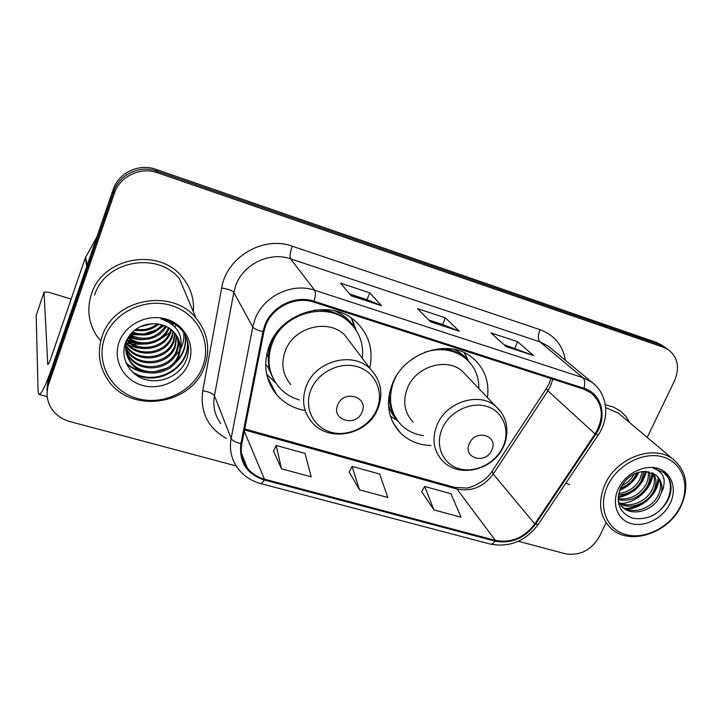<?xml version="1.0" encoding="UTF-8"?>
<svg xmlns="http://www.w3.org/2000/svg" width="722" height="722" viewBox="0 0 722 722"><rect width="100%" height="100%" fill="white"/><g stroke="black" fill="none" stroke-linecap="round" stroke-linejoin="round"><path stroke-width="1.08" d="M487.503 397.642C489.417 381.523 484.552 368.373 472.892 358.166C449.914 337.643 404.663 351.65 392.479 383.553C385.34 402.768 387.967 419.202 400.367 432.857C408.58 440.907 418.778 445.122 430.953 445.51M369.727 368.067C373.581 349.99 369.086 334.647 356.226 322.021C331.786 297.708 281.3 311.227 269.207 345.955C262.808 364.285 265.29 380.53 276.661 394.69C284.152 403.192 293.655 408.471 305.189 410.529M126.819 343.004L130.908 343.952L126.819 343.004M133.065 344.286L146.972 343.979L133.065 344.286M159.3 339.909L169.67 332.752L159.3 339.909M170.97 331.497L172.089 330.324L170.97 331.497M174.841 327.003L175.608 325.938L174.841 327.003M661.56 345.053L656.334 342.363L155.744 169.3C139.012 163.091 118.516 172.811 113.183 189.57L48.266 378.391L46.894 390.088M647.219 437.424L674.492 380.882C680.007 367.525 677.868 357.056 668.076 349.475L663.644 347.336L157.513 172.775C140.555 166.502 119.78 176.358 114.374 193.325L48.564 384.456L48.41 381.406L47.038 393.174L48.41 381.406L113.769 191.429L48.41 381.406L48.266 378.391M157.513 172.775L156.629 171.033C139.779 164.787 119.148 174.571 113.769 191.429C119.148 174.571 139.779 164.787 156.629 171.033L659.971 344.836L156.629 171.033L155.744 169.3M660.729 344.484L664.384 346.966L659.971 344.836L665.215 347.535M91.441 294.107C86.766 308.709 88.4 322.418 96.333 335.234L100.538 340.802L96.333 335.234C88.4 322.418 86.766 308.709 91.441 294.107C102.425 257.465 158.47 247.114 181.827 276.643C158.47 247.114 102.425 257.465 91.441 294.107M565.949 483.054L569.586 484.778L565.949 483.054M265.669 325.577C272.375 307.049 295.551 295.776 313.736 302.112L583.629 389.086L591.083 392.885C603.168 403.887 604.504 417.578 595.072 433.958L534.803 523.928C524.217 537.809 511.086 543.296 495.4 540.399L264.487 479.155C257.375 477.215 251.653 473.488 247.312 467.964C242.023 460.862 240.191 452.775 241.816 443.696L263.891 331.705L265.669 325.577M264.793 325.306L262.97 331.588L240.913 443.606C238.847 461.845 246.599 473.957 264.171 479.949L495.066 541.13C511.14 544.099 524.596 538.468 535.444 524.244L595.704 434.301C607.753 417.244 602.04 393.598 583.981 388.31L314.079 301.255C295.433 294.747 271.671 306.299 264.793 325.306M503.983 344.647L533.531 355.558L517.62 341.705L490.924 332.878L506.104 346.569L533.531 355.558M514.741 348.185L517.62 341.705M349.773 294.034L367.074 299.711L381.46 305.704L369.79 292.834L340.504 283.15L351.28 295.812L381.46 305.704M367.002 299.693L369.79 292.834M428.724 319.945L442.658 324.521L459.309 331.227L445.411 317.833L417.469 308.592L430.556 321.804L459.309 331.227M442.577 324.494L445.411 317.833M193.361 311.85C194.353 298.691 190.509 286.95 181.827 276.643C190.509 286.95 194.353 298.691 193.361 311.85M630.035 422.93L625.884 416.332L620.261 410.962L613.303 407.009L605.352 404.753L613.303 407.009L620.261 410.962L625.884 416.332L630.035 422.93M48.564 384.456C46.136 391.884 46.632 399.058 50.044 405.981C54.249 413.805 60.892 419.004 69.953 421.585L236.22 465.952M518.387 541.256L565.317 553.783C579.883 556.084 591.291 550.254 599.54 536.311L605.957 522.99M273.494 451.133L281.508 468.813L311.182 476.818L305.045 453.434L276.192 445.465L273.43 451.268M421.693 491.772L433.949 509.912L461.006 517.214L450.979 493.731L424.599 486.438L421.621 491.899M359.493 489.841L387.822 497.476L379.646 474.029L352.065 466.412L349.186 472.035L359.493 489.841L352.065 466.412M281.508 468.813L276.192 445.465M433.949 509.912L424.599 486.438M130.492 334.187L137.225 334.584M143.868 333.961L156.331 329.882M87.154 265.543L51.551 368.834C45.522 385.891 41.316 394.42 38.934 394.411L38.086 391.532L36.181 315.505M71.171 299.052L48.221 292.139L44.051 292.103L47.769 364.52C48.383 364.484 49.439 362.336 50.937 358.067L85.295 257.862L96.82 237.168M47.444 398.228L47.147 396.64M202.683 366.695C212.115 342.372 197.954 313.565 171.484 305.541C145.149 297.148 113.309 312.491 104.6 337.941C95.494 363.274 111.396 391.532 137.523 398.544C163.533 405.917 193.631 391.134 202.683 366.695M204.579 366.532C210.671 348.816 207.792 332.643 195.951 318.005C172.016 287.69 113.643 298.664 102.109 336.47C97.19 351.587 98.896 365.711 107.199 378.824C128.895 414.491 191.709 405.872 204.579 366.532M195.951 318.005L179.489 278.882C157.649 251.039 104.97 260.669 94.618 295.081M151.9 323.691L140.51 326.524M148.163 324.097L143.976 325.144M158.669 324.097C151.8 330.008 143.877 331.976 134.888 329.981M157.333 323.907C151.024 328.853 143.886 330.622 135.926 329.205M162.964 325.144C154.571 334.791 144.156 337.354 131.729 332.815M162.008 324.846C153.912 333.582 144.048 336.01 132.406 332.138M166.304 326.497C159.797 338.862 141.972 343.609 129.5 335.423M165.537 326.136C156.43 338.492 144.58 341.38 129.996 334.791M169.083 328.05L168.975 328.339C163.587 343.519 140.799 349.466 127.839 337.878M168.434 327.644C162.847 342.255 141.187 348.067 128.209 337.273M171.448 329.773L170.509 332.797C164.806 349.43 138.651 354.312 126.63 340.233M170.888 329.331L170.121 331.669C164.49 347.95 139.156 353.13 126.864 339.62M173.488 331.651L172.08 337.345C166.051 355.287 136.954 359.051 126.016 342.815M173.009 331.163L171.683 336.199C165.744 353.816 137.37 357.868 126.142 342.174M175.247 333.654L173.686 342.002C167.495 360.458 137.288 363.906 126.648 346.867L125.691 345.369M174.832 333.14L173.289 340.829C167.107 359.24 136.981 362.67 126.368 345.676L125.745 344.737M176.755 335.802L175.338 346.759C169.065 365.395 138.525 368.888 127.767 351.695L125.619 347.914M176.403 335.252L174.923 345.558C168.668 364.15 138.218 367.633 127.487 350.477L125.61 347.282M178.009 338.086C179.056 342.788 178.722 347.3 177.016 351.623C170.663 370.44 139.797 373.996 128.922 356.632L125.799 350.441M177.72 337.499L178.09 344.096L176.592 350.396C170.257 369.168 139.472 372.705 128.633 355.386L125.727 349.809M180.274 350.134C180.662 343.871 178.894 338.266 174.959 333.293C170.067 327.517 163.623 324.349 155.636 323.772C141.702 323.492 131.774 329.512 125.845 341.849C119.473 357.309 129.256 375.052 145.348 379.51C161.403 384.167 179.751 375.404 185.951 360.946C189.976 351.054 189.218 341.587 183.677 332.562L182.233 330.694C176.791 324.322 169.724 320.387 161.033 318.88C177.107 324.62 183.523 335.035 180.274 350.134L178.731 356.596C172.296 375.593 141.088 379.212 130.095 361.686C125.655 354.863 124.536 347.598 126.738 339.872M178.785 339.882C180.428 345.188 180.265 350.341 178.298 355.341C171.881 374.294 140.763 377.895 129.798 360.413L126.106 352.327M169.869 322.364L169.796 322.824M171.899 322.436L172.026 324.44M171.592 322.283L171.637 323.943M172.648 322.833L173.298 325.514M172.549 322.779L173.036 325.279M171.403 323.285L172.666 324.963M119.085 342.192C112.569 360.107 123.706 380.277 142.333 385.368C160.88 390.719 182.467 380.133 188.884 362.643C195.563 345.233 185.301 324.792 166.502 319.187C147.793 313.321 125.321 324.187 119.085 342.192M186.601 338.284C193.532 365.061 156.512 388.698 131.846 371.541M185.058 334.891C186.438 345.08 183.415 354.024 175.978 361.695M167.269 368.012L153.578 371.992M142.27 371.27C135.871 369.772 130.429 366.938 125.935 362.769M138.57 343.293L127.009 339.773M138.101 338.943L128.651 336.605M167.531 320.541L167.062 321.236M163.569 325.351L160.103 328.311M137.685 334.674L131.097 333.492M158.777 324.115L158.136 324.566M137.324 330.477L134.59 330.216M186.836 338.934C193.496 364.989 158.434 388.571 133.543 373.13M185.238 335.234C186.845 346.858 182.91 356.704 173.424 364.781M146.385 372.561C138.525 371.577 131.828 368.599 126.305 363.608M183.758 332.689C184.227 338.546 183.189 343.988 180.626 349.024M179.543 351L171.186 360.314M144.526 348.618L136.566 347.823L128.94 345.197M127.198 344.286L125.899 343.528M144.481 344.051C138.814 344.322 133.353 343.239 128.092 340.793M144.635 339.52C139.12 340.017 133.705 339.169 128.39 336.993M164.084 325.532L154.102 332.418M145.158 334.972L130.745 333.889M159.463 324.232L149.833 329.34M147.089 330.125L134.066 330.64M152.351 323.673L139.887 326.831M362.038 412.027C369.104 396.793 343.591 389.131 337.743 404.898C330.847 420.276 356.271 427.577 362.038 412.027M350.937 343.23L344.818 335.143C328.357 318.14 293.673 327.12 285.307 350.865C280.831 363.581 282.645 374.799 290.731 384.537M362.345 358.311C363.834 344.186 359.574 332.255 349.583 322.526C327.905 300.686 282.907 312.59 272.122 343.51C266.391 359.917 268.656 374.438 278.927 387.091C284.405 393.3 291.228 397.587 299.395 399.943M353.365 326.515L348.591 321.272C339.105 312.834 327.58 309.124 314.007 310.162M274.161 336.235L271.355 342.183C266.608 355.179 267.284 367.408 273.394 378.87M350.522 342.688L350.369 342.192M268.981 346.524L269.396 348.509M275.921 383.174L266.653 374.303M268.241 357.047L266.725 354.276M274.658 381.162L267.727 366.668L265.651 364.312M351.876 318.519L356.298 330.55M491.763 450.113C498.956 435.592 475.428 428.534 469.354 443.534C462.315 458.172 485.771 464.905 491.763 450.113M466.403 375.512L462.369 371.279C446.855 356.966 415.836 366.334 407.434 388.111C402.47 401.378 404.347 412.686 413.074 422.036M478.876 388.589C478.993 376.297 474.571 366.253 465.6 358.464C453.894 349.412 440.176 347.372 424.437 352.345M396.152 376.352L394.004 380.81C387.624 397.984 390.015 412.668 401.179 424.852C407.226 430.79 414.645 434.382 423.426 435.619M467.594 360.251L464.3 357.155C458.064 352.056 450.663 349.159 442.117 348.455M389.501 393.084C388.752 403.318 391.279 412.271 397.082 419.942M395.259 419.455L390.358 415.989M389.366 397.894L388.815 397.172M464.76 352.968L468.181 360.495M680.277 506.673C690.584 486.357 683.057 463.019 663.536 457.125C644.168 450.925 617.698 464.309 607.798 485.428C597.599 506.456 606.345 529.37 625.748 534.551C645.008 540.038 670.26 527.078 680.277 506.673M680.918 506.239C689.42 486.89 686.875 471.286 673.283 459.409C654.331 443.958 616.994 457.27 605.153 484.02C597.455 502.295 599.531 517.187 611.381 528.694C629.945 546.003 668.337 533.387 680.918 506.239M621.209 415.493L618.546 413.246L605.695 407.596M636.75 472.838L635.36 475.852C632.084 481.61 627.12 485.707 620.487 488.162M634.259 473.903L633.925 474.525C631.245 479.363 627.174 483.108 621.705 485.771M643.943 471.412L641.145 481.195C635.775 489.787 628.194 494.371 618.393 494.949M642.39 471.511L639.692 479.85C634.791 487.819 627.788 492.368 618.682 493.505M649.286 471.89C650.522 476.728 649.773 481.646 647.047 486.637C639.827 497.557 630.171 501.916 618.077 499.696M648.067 471.665C648.879 476.204 648.049 480.744 645.558 485.265C638.826 495.617 629.656 500.075 618.068 498.649M653.591 473.488C656.876 479.002 656.695 485.229 653.058 492.187C646.713 503.866 629.81 510.219 619.223 503.351M652.598 472.991C655.314 478.415 654.962 484.345 651.542 490.789C645.405 502.07 629.331 508.496 618.7 502.458M661.406 492.53C662.814 485.103 660.946 479.227 655.793 474.914L645.486 471.43C634.963 471.628 626.777 476.908 620.902 487.278C615.324 502.35 619.124 512.629 632.301 518.116C646.515 520.535 658.067 515.174 666.966 502.043C671.478 493.83 672.218 486.105 669.186 478.867L663.717 472.432L653.302 468.199C664.177 472.224 666.875 480.338 661.406 492.53L659.195 497.846C652.309 510.68 632.959 516.645 622.806 507.53L618.212 501.474M656.28 475.302C661.451 480.87 661.903 487.901 657.652 496.42C650.784 509.227 631.479 515.183 621.344 506.077L621.055 505.824M618.465 488.55C611.2 503.442 617.292 519.795 631.118 523.549C644.827 527.529 662.922 518.261 670.043 503.667C677.362 489.146 671.884 472.576 658.004 468.461C644.232 464.12 625.523 473.605 618.465 488.55M664.475 473.045C676.189 482.946 669.98 507.015 651.677 516.031M663.689 487.458L658.554 498.911M656.713 468.921L657.002 469.697M658.112 477.459C657.769 483.614 655.576 489.326 651.542 494.588M645.387 500.788C638.925 505.707 632.138 508.27 624.999 508.468M652.047 472.757C651.506 479.534 648.735 485.707 643.726 491.294M645.567 471.439C641.723 484.85 632.58 493.316 618.158 496.853M637.598 472.54C634.033 479.895 628.176 485.446 620.027 489.209M658.852 478.677C658.635 493.37 642.192 508.775 626.561 509.145M652.796 473.37C652.562 487.882 636.398 503.053 620.983 503.478M646.434 471.475C642.625 485.536 633.176 494.263 618.095 497.657M638.762 472.188C635.089 480.41 628.7 486.466 619.593 490.346M113.183 189.57L114.374 193.325M656.334 342.363L663.644 347.336M595.072 433.958L547.89 390.801L550.507 386.062L552.79 379.149M495.4 540.399L456.927 489.029C471.484 491.908 483.587 486.917 493.234 474.074L547.89 390.801L546.373 388.499L548.946 383.869M226.419 438.48C207.927 428.02 200.039 412.145 202.729 390.837L221.681 287.988C226.383 257.185 263.259 235.426 292.257 246.211L540.038 329.674C537.836 335.297 537.782 339.349 539.875 341.831L290.596 258.846C269.748 251.346 243.278 264.126 235.787 285.434L233.811 292.473L214.443 395.764C212.692 406.089 214.777 415.358 220.706 423.552M540.038 329.674C554.306 335.044 562.79 345.278 565.47 360.377M551.13 348.491L548.314 346.163L539.875 341.831L582.825 377.642L591.823 382.2L551.202 348.555M264.171 479.949C262.709 482.585 261.436 483.758 260.335 483.478C250.931 480.888 243.413 475.789 237.773 468.19C231.392 459.454 229.181 449.526 231.13 438.416L252.754 326.985L254.947 319.359C263.223 296.282 292.094 282.275 314.666 290.244C315.776 292.157 315.577 295.821 314.079 301.255M262.97 331.588C257.456 330.324 254.054 328.79 252.754 326.985L233.811 292.473C232.159 290.524 228.116 289.026 221.681 287.988M495.066 541.13C493.379 543.486 491.709 544.46 490.067 544.036L260.489 483.514M535.444 524.244L538.269 524.343M202.729 390.837C209.019 391.748 212.918 393.391 214.443 395.764L231.13 438.416C232.303 440.628 235.562 442.351 240.913 443.606M595.704 434.301L598.24 434.897M583.981 388.31C585.271 383.292 584.883 379.727 582.825 377.642L314.666 290.244L290.596 258.846C289.522 256.554 290.082 252.339 292.257 246.211M534.803 523.928L493.234 474.074L492.214 471.069L546.202 388.761M264.487 479.155L244.262 431.26M244.523 429.96L456.927 489.029L454.562 487.359M458.759 330.866L430.285 321.534M380.99 305.37L351.063 295.551M532.908 355.179L505.797 346.289M48.329 364.105L47.562 363.888M86.766 266.391L85.295 257.862M44.051 292.103L36.1 315.74M85.665 257.041L87.118 265.371M130.258 334.476L138.841 334.855M149.95 332.842L150.898 332.535M160.654 327.788L163.885 325.46M376.83 409.383C384.212 392.172 375.494 372.137 357.742 366.803C340.107 361.208 317.915 372.11 310.929 389.898C303.673 407.605 313.258 427.361 330.866 432.198C348.374 437.288 369.7 426.666 376.83 409.383M370.368 368.924C352.832 350.856 315.424 360.729 306.272 386.189C301.372 399.817 303.24 411.793 311.868 422.117C328.889 443.155 367.751 434.969 377.768 408.995C383.562 393.806 381.09 380.449 370.368 368.924L344.818 335.143M354.962 328.582L354.403 327.635C349.8 320.099 343.311 314.521 334.936 310.893M503.026 446.692C510.58 430.285 503.18 411.332 486.79 406.405C470.518 401.233 449.373 411.757 442.162 428.697C434.698 445.564 442.884 464.255 459.165 468.722C475.347 473.433 495.707 463.172 503.026 446.692M501.041 412.091L495.996 406.558C479.57 391.423 446.25 401.667 437.045 424.942C431.594 439.111 433.498 451.124 442.739 460.988C459.237 478.722 493.667 469.986 503.523 446.422C508.414 437.054 506.907 423.309 505.147 420.069C503.27 414.771 500.22 410.267 495.996 406.558L462.369 371.279M388.499 405.006C390.295 411.233 393.427 416.594 397.903 421.079M464.183 352.688L468.515 361.144C464.797 356.054 459.995 352.128 454.138 349.367M393.084 422.758L400.367 432.857M267.158 376.469L276.661 394.69M490.283 544.09C509.588 547.664 525.517 541.175 538.08 524.623L598.132 435.068C610.198 417.803 607.707 393.544 591.823 382.2M668.076 349.475L664.384 346.966M247.312 467.964L241.383 453.127M244.722 428.931L454.797 487.422L466.186 488.009C466.845 488.866 484.561 483.532 491.917 471.529M549.198 383.328L550.931 378.545M47.219 396.658L39.096 394.456M126.368 345.676L126.648 346.867M127.487 350.477L127.767 351.695M128.633 355.386L128.922 356.632M129.798 360.413L130.095 361.686M348.591 321.272L349.583 322.526M354.926 328.537L351.361 318.158M464.3 357.155L465.6 358.464M273.846 389.293L273.412 390.403M618.546 413.246L673.283 459.409M621.344 506.077L622.806 507.53"/></g></svg>
